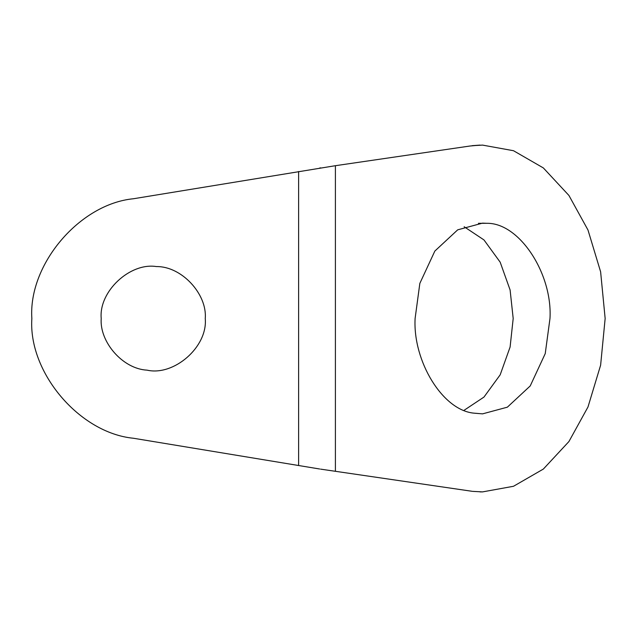 <?xml version="1.0" encoding="UTF-8"?>
<svg xmlns="http://www.w3.org/2000/svg" width="637" height="637" viewBox="0 0 637 637"><rect width="100%" height="100%" fill="white"/><g stroke="black" fill="none" stroke-linecap="round" stroke-linejoin="round"><path stroke-width="0.96" d="M464.15 410.252L483.977 397.066L500.18 374.819L510.102 347.022L513.191 318.5L510.102 289.978L500.18 262.181L483.977 239.934L464.15 226.748M549.978 318.5C552.637 273.806 519.37 222.512 486.652 223.308L482.535 223.133L457.708 229.83L434.848 251.066L419.839 283.393L415.101 318.5C412.76 360.996 442.707 410.945 474.581 413.206L482.543 413.867L507.371 407.17L530.223 385.934L545.24 353.599L549.978 318.5M147.091 370.153C173.845 376.3 207.909 346.982 205.249 318.5C207.304 294.127 181.641 266.147 156.407 266.577C130.195 262.301 98.663 291.348 101.211 318.5C99.404 341.679 122.503 368.927 147.091 370.153C173.845 376.3 207.909 346.982 205.249 318.5C207.304 294.127 181.641 266.147 156.407 266.577M471.937 145.73L482.535 145.101L513.51 150.722L543.345 167.929L568.921 195.448L587.983 230.013L600.619 271.808L605.15 318.5L600.619 365.192L587.983 406.987L568.921 441.552L543.345 469.071L513.51 486.278L482.535 491.899L472.471 491.35M319.694 468.999L133.459 438.256C79.569 433.049 28.211 372.526 31.85 318.5C28.211 264.474 79.569 203.951 133.467 198.744L335.404 165.7L335.404 471.3L471.937 491.27M319.694 168.001L320.642 167.857M335.404 471.3L320.642 469.143M472.471 145.65L479.995 145.101L469.923 146.024L335.404 165.7M478.419 223.308L486.652 223.308M298.618 465.52L298.618 171.48M482.535 491.899L479.995 491.899"/></g></svg>

